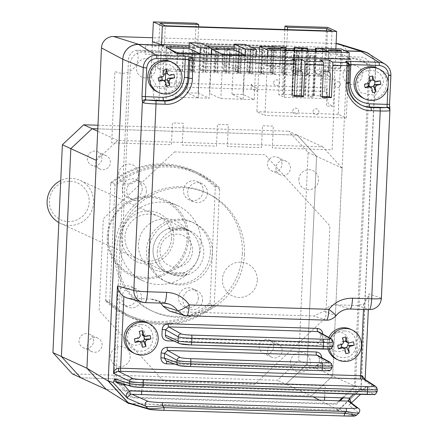 <?xml version="1.0" encoding="UTF-8"?>
<svg xmlns="http://www.w3.org/2000/svg" width="438" height="438" viewBox="0 0 438 438"><rect width="100%" height="100%" fill="white"/><g stroke="black" fill="none" stroke-linecap="round" stroke-linejoin="round"><path stroke-width="0.33" stroke-dasharray="2.19 1.64" d="M243.095 99.267L245.061 55.96L243.095 99.267L231.976 94.154L243.041 94.504L254.166 99.618L220.845 98.572L209.725 93.458L211.472 54.903M254.166 99.618L256.131 56.305M233.98 49.992L231.976 94.154M245.313 44.452L243.041 94.504M324.553 400.206L141.551 394.468M141.693 391.298L142.213 379.943L325.21 385.686L324.695 397.042M368.019 83.62L368.593 70.972A11.821 11.591 -65.3 0 0 357.507 58.834L349.672 58.588M348.944 58.566L142.553 52.089A11.821 11.591 -65.3 0 0 130.398 63.505L116.07 379.122L132.692 397.337L336.028 403.716L339.275 400.666M342.538 397.6L354.26 386.595L368.002 83.899M257.27 280.358A17.734 17.383 -65.3 0 1 239.038 297.479A17.734 17.383 -65.3 0 1 222.416 279.263A17.734 17.383 -65.3 0 1 240.643 262.148A17.734 17.383 -65.3 0 1 257.27 280.358M143.423 340.873A9.756 9.565 -65.3 0 1 125.914 335.207A9.756 9.565 -65.3 0 1 135.944 325.79A9.756 9.565 -65.3 0 1 144.376 339.072M155.616 68.563A9.756 9.565 -65.3 0 1 145.591 77.98A9.756 9.565 -65.3 0 1 136.448 67.961A9.756 9.565 -65.3 0 1 146.473 58.55A9.756 9.565 -65.3 0 1 155.616 68.563M362.155 75.04A9.756 9.565 -65.3 0 1 352.13 84.457A9.756 9.565 -65.3 0 1 342.987 74.444A9.756 9.565 -65.3 0 1 353.012 65.027A9.756 9.565 -65.3 0 1 362.155 75.04M346.754 347.252A9.756 9.565 -65.3 0 1 329.25 341.585A9.756 9.565 -65.3 0 1 339.275 332.168A9.756 9.565 -65.3 0 1 348.363 342.883M177.866 53.852L175.901 97.17L164.781 92.057L165.318 80.187M211.187 54.892L209.222 98.216L198.151 97.871L200.117 54.547L198.151 97.871L175.901 97.17M165.608 73.743L166.785 47.895L169.139 48.979M166.785 47.895L167.393 47.912M198.151 97.871L187.031 92.757L189.035 48.591M187.031 92.757L198.096 93.102L200.369 43.05M198.096 93.102L209.222 98.216M340.611 68.317A6.504 0.493 2.6 0 0 333.647 67.605A6.504 0.493 2.6 0 0 327.728 67.824A6.504 0.493 2.6 0 0 327.832 67.917A6.504 0.493 2.6 0 0 334.796 68.635A6.504 0.493 2.6 0 0 340.715 68.416A6.504 0.493 2.6 0 0 340.611 68.317M285.598 49.757L283.567 94.449L291.971 94.553L293.969 50.436M279.614 66.406A6.504 0.493 2.6 0 0 272.65 65.689A6.504 0.493 2.6 0 0 266.726 65.914A6.504 0.493 2.6 0 0 266.83 66.007A6.504 0.493 2.6 0 0 273.794 66.718A6.504 0.493 2.6 0 0 279.718 66.499A6.504 0.493 2.6 0 0 279.614 66.406M306.89 47.846L304.749 94.953L305.281 95.199A5.913 0.443 -177.4 0 1 305.374 95.287A5.913 0.443 -177.4 0 1 300.528 95.5L299.368 95.468A5.913 0.443 -177.4 0 1 292.496 94.8L291.971 94.553M280.857 47.572L278.716 94.685L284.437 97.313L286.578 50.206M283.567 94.449L278.716 94.685M267.585 56.666L264.913 115.435L346.25 117.986L338.196 114.285L341.164 48.925M346.25 117.986L348.916 59.218M334.676 84.6A2.957 2.896 -65.3 0 1 337.714 81.747A2.957 2.896 -65.3 0 1 340.485 84.78A2.957 2.896 -65.3 0 1 337.446 87.633A2.957 2.896 -65.3 0 1 334.676 84.6M313.082 111.635A2.957 2.896 -65.3 0 1 316.121 108.783A2.957 2.896 -65.3 0 1 318.891 111.821A2.957 2.896 -65.3 0 1 315.853 114.674A2.957 2.896 -65.3 0 1 313.082 111.635M273.673 82.689A2.957 2.896 -65.3 0 1 276.712 79.831A2.957 2.896 -65.3 0 1 279.482 82.87A2.957 2.896 -65.3 0 1 276.444 85.722A2.957 2.896 -65.3 0 1 273.673 82.689M292.748 111A2.957 2.896 -65.3 0 1 295.787 108.148A2.957 2.896 -65.3 0 1 298.557 111.181A2.957 2.896 -65.3 0 1 295.519 114.033A2.957 2.896 -65.3 0 1 292.748 111M259.592 51.607L256.865 111.734L264.913 115.435M338.196 114.285L256.865 111.734M315.316 51.104L313.312 95.298L314.281 95.254L304.749 94.953M313.312 95.298L313.898 95.402L315.907 51.126M284.437 97.313L326.266 98.627L320.545 95.993L313.898 95.402M320.545 95.993L322.571 51.334M326.266 98.627L328.401 51.514M298.179 55.084L293.537 54.936L298.711 55.325L298.179 55.084L296.312 96.3L296.838 96.546L298.711 55.325M293.537 54.936L291.664 96.157L296.312 96.3M294.062 55.177L292.19 96.398L291.664 96.157M296.838 96.546L292.19 96.398M309.803 55.445L314.977 55.834L309.803 55.445L307.93 96.667L312.579 96.809L314.446 55.593M314.977 55.834L313.104 97.055L307.93 96.667M312.579 96.809L313.104 97.055M310.328 55.692L308.456 96.907M163.237 71.109L329.973 76.338L324.465 73.808L157.729 68.58L163.237 71.109L165.296 25.771M332.031 30.999L329.973 76.338M157.729 68.58L159.788 23.236M307.575 75.002L308.62 52.034L308.089 51.793L307.043 74.756L310.482 75.095L307.043 74.756M296.471 51.427L295.426 74.394L298.333 74.487L299.373 51.52L296.471 51.427L299.373 51.52M298.333 74.487L295.957 74.635L296.997 51.673M295.957 74.635L295.426 74.394M294.352 50.452L297.785 50.792L294.352 50.452L293.307 73.42L296.74 73.754L293.838 73.661L294.878 50.698M293.838 73.661L293.307 73.42M284.848 51.065L283.808 74.027L286.709 74.121L287.755 51.153L284.848 51.065L285.379 51.306L284.339 74.274L283.808 74.027M282.729 50.091L281.689 73.053L284.596 73.146L285.636 50.184L282.729 50.091L285.636 50.184M284.596 73.146L285.122 73.392L282.22 73.299L283.26 50.332M282.22 73.299L281.689 73.053M273.23 50.698L272.19 73.666L275.091 73.754L276.137 50.792L273.23 50.698L276.137 50.792M275.091 73.754L275.622 74L272.715 73.907L273.761 50.945M272.715 73.907L272.19 73.666M271.111 49.724L274.549 50.058L271.111 49.724L270.071 72.692L273.504 73.026L270.602 72.932L271.642 49.97M270.602 72.932L270.071 72.692M261.612 50.337L260.572 73.299L263.473 73.392L264.519 50.425L261.612 50.337L264.519 50.425M263.473 73.392L264.005 73.633L261.097 73.546L262.143 50.578M261.097 73.546L260.572 73.299M261.886 72.659L261.355 72.418L262.4 49.45L262.926 49.697L261.886 72.659L258.453 72.325L261.355 72.418M262.4 49.45L259.493 49.363L258.453 72.325M262.926 49.697L259.493 49.363M249.994 49.97L248.948 72.938L251.855 73.026L252.896 50.063L249.994 49.97L253.427 50.304L252.387 73.272L251.855 73.026M252.896 50.063L253.427 50.304M252.387 73.272L249.479 73.179L250.525 50.217M249.479 73.179L248.948 72.938M247.875 48.996L246.829 71.963L249.737 72.051L250.777 49.089L247.875 48.996L251.308 49.33L250.268 72.297L249.737 72.051M250.777 49.089L251.308 49.33M250.268 72.297L247.361 72.204L248.406 49.242M247.361 72.204L246.829 71.963M238.376 49.609L237.33 72.571L240.238 72.664L241.278 49.697L238.376 49.609L241.809 49.943L240.763 72.905L240.238 72.664M241.278 49.697L241.809 49.943M240.763 72.905L237.861 72.817L238.902 49.85M237.861 72.817L237.33 72.571M236.257 48.634L235.211 71.597L238.119 71.69L239.159 48.722L236.257 48.634L239.69 48.968L238.644 71.931L238.119 71.69M239.159 48.722L239.69 48.968M238.644 71.931L235.743 71.843L236.783 48.875M235.743 71.843L235.211 71.597M229.145 72.544L228.614 72.297L229.66 49.335L230.191 49.576L229.145 72.544L225.712 72.204L228.614 72.297M229.66 49.335L226.753 49.242L225.712 72.204M230.191 49.576L226.753 49.242M224.634 48.268L223.594 71.235L226.495 71.323L227.541 48.361L224.634 48.268L227.541 48.361M226.495 71.323L227.026 71.569L224.125 71.476L225.165 48.514M224.125 71.476L223.594 71.235M217.527 72.177L216.996 71.936L218.042 48.968L218.567 49.209L217.527 72.177L214.094 71.843L216.996 71.936M218.042 48.968L215.135 48.875L214.094 71.843M218.567 49.209L215.135 48.875M215.923 47.994L216.449 48.24L215.408 71.202L214.877 70.961L215.923 47.994L213.016 47.901L216.449 48.24M205.909 71.81L205.378 71.569L206.424 48.602L206.95 48.848L205.909 71.81L202.471 71.476L205.378 71.569M206.424 48.602L203.517 48.514L202.471 71.476M203.79 70.841L203.259 70.595L204.305 47.633L204.831 47.873L203.79 70.841L200.358 70.502L203.259 70.595M204.305 47.633L201.398 47.539L200.358 70.502M204.831 47.873L201.398 47.539M194.291 71.449L193.76 71.202L194.8 48.24L195.332 48.481L194.291 71.449L190.853 71.115L193.76 71.202M194.8 48.24L191.899 48.147L190.853 71.115M195.332 48.481L191.899 48.147M192.682 47.266L193.213 47.507L192.172 70.474L191.641 70.233L192.682 47.266L189.78 47.173L193.213 47.507M182.668 71.082L182.142 70.841L183.183 47.873L183.714 48.12L182.668 71.082L179.235 70.748L182.142 70.841M168.931 69.746L165.498 69.412L168.931 69.746M171.05 70.721L167.617 70.387L171.05 70.721M180.549 70.107L177.116 69.773L180.549 70.107M192.172 70.474L189.265 70.381L191.641 70.233M215.408 71.202L212.501 71.109L214.877 70.961M286.709 74.121L287.24 74.361L284.339 74.274M308.363 74.121L304.925 73.787L308.363 74.121M319.981 74.482L316.548 74.148L319.981 74.482M322.1 75.456L318.667 75.122L322.1 75.456M326.414 30.824L324.465 73.808M152.457 41.856L150.448 86.083L153.366 87.425L153.147 92.133L153.941 98.512L158.972 100.822L161.523 44.681M335.869 48.755L333.258 106.292L326.288 106.073L327.115 87.819L166.774 82.787L165.942 101.041L158.972 100.822M327.651 27.37L324.739 91.553L327.651 92.889L327.438 97.603L328.226 103.976L333.258 106.292M206.785 43.329L208.904 44.304L274.555 46.362L272.436 45.388L271.221 72.182L205.57 70.124L206.785 43.329L195.167 42.968L197.817 44.183L198.606 26.811M195.167 42.968L196.065 23.241M273.52 56.031L264.804 55.757L273.52 56.031L273.104 65.174L273.69 65.443L264.974 65.169L265.39 56.026M208.904 44.304L208.455 54.241L207.875 53.973L207.459 63.116L208.039 63.384L207.689 71.098L205.57 70.124M208.455 54.241L217.171 54.515L216.755 63.658L208.039 63.384M207.875 53.973L217.171 54.515M274.555 46.362L274.106 56.299M273.69 65.443L273.339 73.157L207.689 71.098M271.221 72.182L273.339 73.157M197.817 44.183L286.704 46.97L284.054 45.755L272.436 45.388M284.793 29.516L284.054 45.755M324.739 91.553L150.448 86.083M287.492 29.603L286.704 46.97M251.812 85.93L257.32 88.465L257.183 91.405L251.144 88.629L251.346 84.216L251.877 84.457L251.812 85.93M222.811 55.259L220.845 98.572M240.467 57.181L229.589 53.786L284.196 55.5L283.736 65.705L290.706 65.924L291.171 55.719L315.404 56.48A15.861 15.549 114.7 0 0 317.523 74.756A15.861 15.549 114.7 0 0 335.327 78.309L332.086 149.78L272.343 147.907L273.334 126.122L262.488 125.777L261.497 147.568L227.317 146.495L228.308 124.71L217.462 124.37L216.476 146.155L182.296 145.082L183.281 123.297L172.441 122.958L171.45 144.743L111.706 142.87L114.953 71.394A15.861 15.549 114.7 0 0 133.032 68.969A15.861 15.549 114.7 0 0 136.804 50.879L161.036 51.64L160.571 61.84L167.546 62.059L168.006 51.859L222.619 53.567L222.154 63.773L229.123 63.992L239.931 68.958L240.467 57.181L295.075 58.895L294.993 60.663L301.968 60.882L302.045 59.114L328.768 59.951L329.184 50.874L145.602 45.114L145.192 54.192L171.915 55.035L171.833 56.798L178.803 57.017L178.885 55.254L233.492 56.962L232.961 68.739L222.154 63.773M229.123 63.992L229.589 53.786M222.619 53.567L233.492 56.962M232.961 68.739L239.931 68.958M319.253 400.042L338.569 410.154L361.076 389.015L307.147 364.224L285.877 384.197L311.407 395.93L106.33 389.497L311.407 395.93L332.677 375.957L347.225 55.626A11.821 11.591 114.7 0 0 339.127 43.981M96.371 160.39L117.641 140.417L322.718 146.85L342.116 168.093L332.677 375.957L311.407 395.93L312.814 396.669M129.812 403.606L338.569 410.154M340.233 400.699L336.466 404.236L131.345 397.803L114.044 378.848L128.548 59.431A9.609 9.422 -65.3 0 1 138.43 50.151L162.536 50.907L162.794 45.229M361.076 389.015L375.695 67.184A15.461 15.155 114.7 0 0 370.57 55.007M345.259 50.803L337.09 50.551L336.822 56.376L360.934 57.132A9.609 9.422 -65.3 0 1 369.946 67.003L369.201 83.368M369.075 86.155L355.437 386.42L343.501 397.627M152.462 41.824L326.639 47.288L326.436 51.689L152.15 46.22L152.353 41.818M326.639 47.288L337.09 50.551M336.11 43.482L152.643 37.728M290.553 361.958A10.047 9.85 -65.3 0 1 300.884 352.261A10.047 9.85 -65.3 0 1 310.307 362.582A10.047 9.85 -65.3 0 1 299.975 372.278A10.047 9.85 -65.3 0 1 290.553 361.958M110.458 356.313A10.047 9.85 -65.3 0 1 120.784 346.611A10.047 9.85 -65.3 0 1 130.206 356.932A10.047 9.85 -65.3 0 1 119.875 366.633A10.047 9.85 -65.3 0 1 110.458 356.313M298.842 179.416A10.047 9.85 -65.3 0 1 309.173 169.714A10.047 9.85 -65.3 0 1 318.596 180.034A10.047 9.85 -65.3 0 1 308.264 189.736A10.047 9.85 -65.3 0 1 298.842 179.416M118.747 173.766A10.047 9.85 -65.3 0 1 129.073 164.069A10.047 9.85 -65.3 0 1 138.496 174.39A10.047 9.85 -65.3 0 1 128.164 184.086A10.047 9.85 -65.3 0 1 118.747 173.766M174.455 151.926L265.017 154.767L329.896 225.833L325.724 317.621L254.593 384.422L164.031 381.58L99.152 310.515L103.324 218.721L174.455 151.926M117.641 140.417L97.696 131.247M322.718 146.85L297.188 135.112L316.586 156.361L307.147 364.224L298.672 360.326L277.402 380.299L72.325 373.866M342.116 168.093L316.586 156.361L297.188 135.112L97.805 128.86L297.188 135.112L288.713 131.219L308.111 152.462L298.672 360.326M308.111 152.462L316.586 156.361L307.147 364.224L285.877 384.197L80.8 377.764L285.877 384.197L277.402 380.299M87.354 158.217A7.391 7.243 114.7 0 0 91.531 165.159A7.391 7.243 114.7 0 0 101.879 158.671A7.391 7.243 114.7 0 0 97.701 151.734A7.391 7.243 114.7 0 0 87.354 158.217M95.829 162.115A7.391 7.243 114.7 0 0 100.006 169.057A7.391 7.243 114.7 0 0 110.354 162.569A7.391 7.243 114.7 0 0 106.177 155.627A7.391 7.243 114.7 0 0 95.829 162.115M242.307 253.575A65.027 63.745 114.7 0 0 205.559 192.485A65.027 63.745 114.7 0 0 114.493 249.561A65.027 63.745 114.7 0 0 151.241 310.651A65.027 63.745 114.7 0 0 242.307 253.575M244.426 254.544A65.027 63.745 114.7 0 0 207.678 193.459A65.027 63.745 114.7 0 0 116.612 250.536A65.027 63.745 114.7 0 0 153.36 311.626A65.027 63.745 114.7 0 0 244.426 254.544M210.355 252.573A32.511 31.875 -65.3 0 1 164.819 281.108A32.511 31.875 -65.3 0 1 146.451 250.563A32.511 31.875 -65.3 0 1 191.981 222.028A32.511 31.875 -65.3 0 1 210.355 252.573M148.57 251.538A32.511 31.875 114.7 0 0 166.938 282.083A32.511 31.875 114.7 0 0 212.474 253.542A32.511 31.875 114.7 0 0 194.1 223.002A32.511 31.875 114.7 0 0 148.57 251.538M153.043 249.863A23.647 23.181 -65.3 0 1 168.444 228.532L171.619 229.988A23.647 23.181 -65.3 0 1 189.282 230.547L186.101 229.085A23.647 23.181 -65.3 0 1 186.161 229.112A23.647 23.181 -65.3 0 1 199.52 251.324A23.647 23.181 -65.3 0 1 184.124 272.66L166.462 272.102A23.647 23.181 -65.3 0 1 166.407 272.08A23.647 23.181 -65.3 0 1 153.043 249.863M157.28 251.812A23.647 23.181 -65.3 0 1 190.393 231.056A23.647 23.181 -65.3 0 1 203.758 253.268A23.647 23.181 -65.3 0 1 170.645 274.024A23.647 23.181 -65.3 0 1 157.28 251.812M267.448 163.867A7.391 7.243 114.7 0 0 271.626 170.809A7.391 7.243 114.7 0 0 281.973 164.321A7.391 7.243 114.7 0 0 277.796 157.379A7.391 7.243 114.7 0 0 267.448 163.867M275.924 167.765A7.391 7.243 114.7 0 0 280.101 174.707A7.391 7.243 114.7 0 0 290.449 168.219A7.391 7.243 114.7 0 0 286.271 161.277A7.391 7.243 114.7 0 0 275.924 167.765M259.159 346.409A7.391 7.243 114.7 0 0 263.337 353.351A7.391 7.243 114.7 0 0 273.684 346.863A7.391 7.243 114.7 0 0 269.507 339.926A7.391 7.243 114.7 0 0 259.159 346.409M267.634 350.307A7.391 7.243 114.7 0 0 271.812 357.249A7.391 7.243 114.7 0 0 282.16 350.761A7.391 7.243 114.7 0 0 277.982 343.819A7.391 7.243 114.7 0 0 267.634 350.307M79.064 340.759A7.391 7.243 114.7 0 0 83.242 347.701A7.391 7.243 114.7 0 0 93.59 341.218A7.391 7.243 114.7 0 0 89.412 334.276A7.391 7.243 114.7 0 0 79.064 340.759M87.54 344.657A7.391 7.243 114.7 0 0 91.717 351.599A7.391 7.243 114.7 0 0 102.065 345.111A7.391 7.243 114.7 0 0 97.888 338.169A7.391 7.243 114.7 0 0 87.54 344.657M97.97 125.235L288.713 131.219M189.282 230.547L171.619 229.988M186.101 229.085L168.444 228.532M160.018 250.082A16.551 16.228 114.7 0 0 175.534 267.081A16.551 16.228 114.7 0 0 192.55 251.105A16.551 16.228 114.7 0 0 177.029 234.106A16.551 16.228 114.7 0 0 160.018 250.082M187.3 274.117A23.647 23.181 -65.3 0 1 169.643 273.564L187.3 274.117L184.124 272.66M169.643 273.564L166.462 272.102M360.556 394.304L348.862 405.183L350.444 403.633L349.754 401.531L350.488 403.031L350.17 403.951L348.862 405.183L358.771 412.968A2.957 2.918 128.2 0 0 358.623 408.495M173.941 341.032L316.51 345.505C320.036 345.248 322.061 343.343 322.587 339.8L322.828 334.473L320.452 334.627L318.979 331.949L320.402 334.583M333.192 341.848L333.006 341.645A2.957 2.891 119.2 0 0 331.539 338.974M167.059 337.873A2.957 2.896 114.7 0 0 168.159 338.131L317.172 342.806A2.957 2.896 114.7 0 0 320.211 339.948L320.452 334.627L333.006 341.645L332.82 345.746A11.821 0.892 -177.4 0 1 333.006 345.916M174.921 364.087L315.464 368.495C319.006 368.254 321.032 366.349 321.541 362.784L321.76 358.032L319.384 358.18L317.906 355.503L319.335 358.142L319.165 362.938L332.02 367.652M166.938 361.202A2.957 0.537 91.8 0 1 167.075 361.109A2.957 0.537 91.8 0 1 167.108 361.115L316.121 365.79L319.165 362.938L319.384 358.18L331.933 365.199A2.957 2.891 119.2 0 0 330.471 362.527M321.541 362.784L319.121 362.894L318.18 364.964L316.088 365.785A2.957 0.537 91.8 0 1 316.121 365.79L328.801 370.367A2.957 2.902 109.9 0 0 331.829 367.509L332.124 365.401M315.464 368.495A2.957 0.537 91.8 0 1 316.088 365.785M374.851 81.786L375.514 67.233A15.368 15.067 114.7 0 0 368.555 53.732M320.03 59.831L319.494 71.613L323.271 71.728M292.146 58.955L291.609 70.737L295.387 70.852M294.265 95.577L292.108 95.506L294.226 96.48M291.609 70.737L292.677 71.383A2.957 0.537 -88.2 0 1 293.055 74.564L292.108 95.506M336.674 304.875A15.505 15.199 114.7 0 0 323.797 311.199L335.847 315.639A17.432 17.093 -65.3 0 1 349.951 309.02L336.674 304.875L357.704 305.538L363.737 304.06L368.977 295.168L368.966 293.81L364.996 381.197L364.673 379.259L365.117 380.173L364.996 381.197L377.113 389.053A2.957 2.907 122.9 0 0 375.804 386.475M365.117 379.549L365.117 380.173M357.704 305.538L369.086 309.622A11.821 11.662 109.7 0 0 381.235 298.212L368.966 293.81M336.034 315.672A11.821 0.564 38.4 0 1 335.847 315.639C333.006 318.859 329.819 320.353 326.288 320.129L313.986 316.017L323.797 311.199M326.288 320.129L186.643 315.749L172.386 311.577L313.986 316.017M169.539 311.122L172.386 311.577M160.538 303.096A15.505 15.199 114.7 0 0 154.691 299.696A15.505 15.199 114.7 0 0 150.771 299.045L164.047 303.189A17.432 17.093 -65.3 0 1 164.261 303.195M127.053 297.977L129.741 298.387L150.771 299.045M377.249 389.223L377.151 391.479M131.592 386.497A2.957 2.885 107.7 0 0 132.369 386.628L117.537 381.881L124.463 382.188A2.957 0.537 -88.2 0 0 124.43 382.177L117.537 381.881A2.957 0.728 -86.7 0 1 117.581 381.881L117.581 381.881A2.957 0.728 -86.7 0 1 117.827 382.095M124.463 382.188L356.428 389.464A2.957 0.537 -88.2 0 0 356.395 389.453L124.43 382.177A2.957 0.537 -88.2 0 0 123.872 384.027M365.659 387.23L362.724 389.568A2.957 1.703 90.1 0 1 362.845 389.579L365.878 386.727L365.254 388.681L361.208 391.156A2.957 1.703 90.1 0 1 362.724 389.568L356.395 389.453A2.957 0.537 -88.2 0 0 355.771 392.169L126.872 384.986M361.208 391.156L355.771 392.169L353.723 394.09M356.658 415.153L356.543 415.087A2.957 2.907 -71.8 0 1 354.43 415.876L354.446 415.881A2.957 2.918 109.7 0 0 356.543 415.087L358.842 413.105M351.172 402.637L349.716 404.482M348.938 399.987L360.912 388.741L364.575 390.428L365.254 388.681M129.462 403.502L336.921 410.105L339.012 409.306L347.925 400.94M151.022 76.343L158.085 88.618L172.139 87.08L174.653 84.414L177.166 77.159C178.677 60.094 151.061 59.229 151.022 76.343M234.04 48.678L246.145 49.056L253.005 49.883L255.639 51.487L255.102 63.264L341.952 65.99L342.489 54.208L348.966 58.155M255.639 51.487L342.489 54.208M253.005 49.883L252.469 61.665L245.608 60.838L246.145 49.056M170.853 48.021L170.377 58.478L245.608 60.838M189.096 47.271L211.045 47.956M170.377 58.478C166.938 58.413 165.356 58.566 165.619 58.938L166.155 47.156M166.057 47.041L165.526 58.823L176.563 65.607L350.269 71.055L350.805 59.272M177.1 53.825L176.563 65.607M345.604 50.961L335.831 50.655L334.78 50.014L315.393 49.406M307.471 49.16L294.051 48.738M285.915 48.481L259.772 47.66M251.751 47.408L234.122 46.855M206.785 46.001L189.178 45.448M357.26 82.809C357.298 65.7 384.914 66.565 383.403 83.631L375.246 95.429L361.372 93.015L359.105 90.201L357.26 82.809M348.391 64.819L347.066 62.273A2.957 2.891 -58.6 0 1 348.434 64.884L349.415 64.589M389.623 108.569L389.76 110.666M329.392 96.721L329.261 97.263L329.283 96.721M322.149 96.497L320.096 96.431L322.111 97.356M319.494 71.613L320.561 72.259A2.957 0.537 -88.2 0 1 320.945 75.44L320.096 96.431M360.912 388.741L374.72 84.622M344.213 330.986C327.389 329.71 326.118 357.704 343.014 357.485C359.839 358.766 361.109 330.767 344.213 330.986M140.883 324.613C124.058 323.332 122.782 351.325 139.678 351.106C156.503 352.387 157.779 324.394 140.883 324.613M329.392 348.982A16.551 16.228 -65.3 0 1 329.299 348.555A16.551 16.228 -65.3 0 1 330.438 338.36M350.526 329.201A16.551 16.228 -65.3 0 1 359.784 345.932A16.551 16.228 -65.3 0 1 346.891 360.343A16.551 16.228 -65.3 0 1 336.702 359.275M349.174 342.894L347.033 342.138A1.774 1.741 -65.3 0 1 346.354 341.985M342.341 344.421L340.737 343.688L337.714 345.341M341.235 344.651L340.994 343.491L340.737 343.688M342.401 347.192A1.774 1.741 -65.3 0 1 343.244 348.029L345.85 353.641M343.901 347.881L343.244 348.029M327.974 349.075A16.551 16.228 -65.3 0 1 328.861 337.479M343.699 342.313L342.094 341.58L342.615 337.736M342.094 341.58L342.001 341.93L343.534 341.591M147.195 322.822A16.551 16.228 -65.3 0 1 156.454 339.554A16.551 16.228 -65.3 0 1 143.56 353.964A16.551 16.228 -65.3 0 1 133.366 352.897M140.521 341.514L139.908 341.651L142.514 347.263M145.843 336.515L144.239 335.782L150.13 335.442M144.239 335.782L143.735 335.935M143.702 335.76A1.774 1.741 -65.3 0 1 143.018 335.607M139.005 338.043L137.401 337.309L134.384 338.963M377.244 68.18A16.551 16.228 -65.3 0 1 386.502 84.912A16.551 16.228 -65.3 0 1 373.609 99.327A16.551 16.228 -65.3 0 1 363.42 98.26M375.892 81.879L374.287 81.139L380.179 80.806M370.417 81.298L368.812 80.559L369.333 76.721M368.812 80.559L368.719 80.915L370.252 80.57M368.719 80.915A1.774 1.741 -65.3 0 1 367.712 82.47L364.432 84.32M370.619 86.866L369.957 87.014L372.568 92.621M367.947 83.631L367.712 82.47M369.119 86.177A1.774 1.741 -65.3 0 1 369.957 87.014M171.006 61.714A16.551 16.228 -65.3 0 1 180.264 78.446A16.551 16.228 -65.3 0 1 167.371 92.856A16.551 16.228 -65.3 0 1 157.182 91.788M169.654 75.407L168.05 74.674L173.941 74.334M164.173 74.827L162.575 74.093L162.482 74.444A1.774 1.741 -65.3 0 1 161.474 76.004L158.195 77.854M161.71 77.165L161.474 76.004M164.332 80.406L163.719 80.543L166.331 86.155M163.976 80.992L165.58 81.731M162.575 74.093L163.089 70.25M162.482 74.444L164.015 74.104M70.206 181.255A20.23 19.836 -65.3 0 1 89.171 202.033A20.23 19.836 -65.3 0 1 68.372 221.562A20.23 19.836 -65.3 0 1 49.406 200.785A20.23 19.836 -65.3 0 1 70.206 181.255M58.834 222.548A23.647 23.181 114.7 0 0 60.471 223.38A23.647 23.181 114.7 0 0 69.281 225.45A23.647 23.181 114.7 0 0 92.933 207.207A23.647 23.181 114.7 0 0 80.225 180.412A23.647 23.181 114.7 0 0 71.416 178.343A23.647 23.181 114.7 0 0 60.74 180.582M175.211 274.15A23.647 23.181 114.7 0 0 198.868 255.901A23.647 23.181 114.7 0 0 186.161 229.112A23.647 23.181 114.7 0 0 177.352 227.037A23.647 23.181 114.7 0 0 153.7 245.285A23.647 23.181 114.7 0 0 166.407 272.08A23.647 23.181 114.7 0 0 175.211 274.15M198.337 298.103A10.047 9.85 -65.3 0 1 184.261 306.923A10.047 9.85 -65.3 0 1 178.584 297.484A10.047 9.85 -65.3 0 1 192.66 288.658A10.047 9.85 -65.3 0 1 198.337 298.103M202.575 300.052A10.047 9.85 -65.3 0 1 188.499 308.872A10.047 9.85 -65.3 0 1 182.821 299.428A10.047 9.85 -65.3 0 1 196.897 290.608A10.047 9.85 -65.3 0 1 202.575 300.052M137.335 296.187A10.047 9.85 -65.3 0 1 123.264 305.007A10.047 9.85 -65.3 0 1 117.587 295.568A10.047 9.85 -65.3 0 1 131.657 286.748A10.047 9.85 -65.3 0 1 137.335 296.187M141.573 298.136A10.047 9.85 -65.3 0 1 127.502 306.956A10.047 9.85 -65.3 0 1 121.824 297.517A10.047 9.85 -65.3 0 1 135.895 288.697A10.047 9.85 -65.3 0 1 141.573 298.136M142.202 189.096A10.047 9.85 -65.3 0 1 128.126 197.916A10.047 9.85 -65.3 0 1 122.448 188.477A10.047 9.85 -65.3 0 1 136.519 179.657A10.047 9.85 -65.3 0 1 142.202 189.096M146.434 191.045A10.047 9.85 -65.3 0 1 132.364 199.865A10.047 9.85 -65.3 0 1 126.686 190.426A10.047 9.85 -65.3 0 1 140.757 181.606A10.047 9.85 -65.3 0 1 146.434 191.045M203.199 191.012A10.047 9.85 -65.3 0 1 189.128 199.832A10.047 9.85 -65.3 0 1 183.445 190.393A10.047 9.85 -65.3 0 1 197.522 181.567A10.047 9.85 -65.3 0 1 203.199 191.012M207.437 192.961A10.047 9.85 -65.3 0 1 193.366 201.781A10.047 9.85 -65.3 0 1 187.683 192.337A10.047 9.85 -65.3 0 1 201.759 183.517A10.047 9.85 -65.3 0 1 207.437 192.961M188.559 238.819A41.38 40.564 114.7 0 0 165.175 199.947A41.38 40.564 114.7 0 0 107.222 236.268A41.38 40.564 114.7 0 0 130.606 275.141A41.38 40.564 114.7 0 0 188.559 238.819M201.058 244.563A41.38 40.564 114.7 0 0 177.675 205.69A41.38 40.564 114.7 0 0 119.727 242.011A41.38 40.564 114.7 0 0 143.111 280.889A41.38 40.564 114.7 0 0 201.058 244.563M108.175 236.208A40.197 39.409 -65.3 0 1 149.5 197.407A40.197 39.409 -65.3 0 1 187.185 238.683A40.197 39.409 -65.3 0 1 145.859 277.489A40.197 39.409 -65.3 0 1 108.175 236.208M121.54 236.624A26.603 26.077 114.7 0 0 146.478 263.944A26.603 26.077 114.7 0 0 173.82 238.267A26.603 26.077 114.7 0 0 148.882 210.946A26.603 26.077 114.7 0 0 121.54 236.624M171.45 238.42A23.647 23.181 -65.3 0 1 147.141 261.245A23.647 23.181 -65.3 0 1 124.972 236.958A23.647 23.181 -65.3 0 1 149.281 214.133A23.647 23.181 -65.3 0 1 171.45 238.42M109.44 302.751L109.724 301.262A78.621 77.077 114.7 0 0 214.297 304.541L214.012 306.031A79.804 78.238 -65.3 0 1 131.088 317.649A79.804 78.238 -65.3 0 1 109.44 302.751L105.629 300.999A79.804 78.238 114.7 0 0 127.272 315.897A79.804 78.238 114.7 0 0 210.202 304.279L214.012 306.031M105.629 300.999L110.726 183.987A78.621 77.077 -65.3 0 1 215.299 187.267L210.059 302.592A78.621 77.077 -65.3 0 1 105.487 299.313M210.059 302.592L210.202 304.279M110.726 183.987L111.011 182.493L114.822 184.25A79.804 78.238 -65.3 0 1 197.752 172.632A79.804 78.238 -65.3 0 1 219.394 187.53L215.578 185.778A79.804 78.238 114.7 0 0 193.935 170.875A79.804 78.238 114.7 0 0 111.011 182.493M215.578 185.778L215.299 187.267M114.822 184.25L114.964 185.936A78.621 77.077 114.7 0 1 219.531 189.216L219.394 187.53M109.724 301.262L114.964 185.936M138.485 244.415A26.603 26.077 -65.3 0 1 165.832 218.737A26.603 26.077 -65.3 0 1 190.771 246.057A26.603 26.077 -65.3 0 1 163.429 271.735A26.603 26.077 -65.3 0 1 138.485 244.415M219.531 189.216L214.297 304.541M284.574 47.145L282.439 94.258M305.281 95.199L307.416 48.092M302.565 50.704L300.528 95.5M299.368 95.468L301.399 50.671M294.511 50.452L292.496 94.8M314.281 95.254L316.422 48.147M375.695 67.184L347.225 55.626M322.828 334.473L322.833 334.106M320.211 339.948L332.82 345.746A2.957 2.896 114.7 0 1 329.781 348.599L317.172 342.806M179.668 343.666A2.957 2.896 114.7 0 0 180.768 343.923L168.159 338.131M321.76 358.032L321.766 357.66M167.075 361.109L179.788 365.692A2.957 2.902 109.9 0 1 178.912 365.527M375.514 67.233L390.855 75.456M129.741 298.387L144.912 302.587L164.047 303.189M363.737 304.06L363.491 309.458M381.378 298.36A11.821 0.892 2.6 0 0 381.235 298.212L389.798 109.73M349.951 309.02L369.086 309.622M356.428 389.464L362.845 389.579L373.964 394.205A2.957 2.913 112.6 0 0 377.009 391.353L365.878 386.727M356.521 415.082L339.012 409.306M336.921 410.105L354.43 415.876M149.895 409.459L130.185 403.617M348.763 82.568L347.575 82.694L348.681 83.22A23.647 23.181 -65.3 0 0 348.681 83.302M349.48 65.607L348.434 64.884L347.624 82.733A23.647 23.181 114.7 0 0 360.983 104.95A23.647 23.181 114.7 0 0 361.52 105.186M388.172 82.092L387.953 86.861M343.501 348.478L345.1 349.217M367.455 82.667L369.059 83.406M370.214 87.463L371.818 88.202M161.217 76.201L162.816 76.935M327.728 67.824L328.527 50.156M266.726 65.914L267.525 48.246M279.718 66.499L280.517 48.837M305.374 95.287L307.394 50.857M285.85 49.872L283.829 94.405M340.715 68.416L341.52 50.748M100.006 169.057L91.531 165.159M205.559 192.485L207.678 193.459M166.938 282.083L164.819 281.108M80.225 180.412L190.393 231.056M280.101 174.707L271.626 170.809M271.812 357.249L263.337 353.351M91.717 351.599L83.242 347.701M97.888 338.169L89.412 334.276M277.982 343.819L269.507 339.926M286.271 161.277L277.796 157.379M60.471 223.38L170.645 274.024M194.1 223.002L191.981 222.028M151.241 310.651L153.36 311.626M106.177 155.627L97.701 151.734M365.117 380.168L365.144 379.565M368.32 309.611L368.977 295.168M154.691 299.696L168.46 303.923M349.732 404.466L351.446 402.856M348.385 64.813L347.575 82.694C347.564 92.883 352.032 100.302 360.983 104.95L362.045 105.438M188.499 308.872L184.261 306.923M127.502 306.956L123.264 305.007M132.364 199.865L128.126 197.916M193.366 201.781L189.128 199.832M165.175 199.947L177.675 205.69M127.272 315.897L131.088 317.649M193.935 170.875L197.752 172.632M130.606 275.141L143.111 280.889M201.759 183.517L197.522 181.567M140.757 181.606L136.519 179.657M135.895 288.697L131.657 286.748M196.897 290.608L192.66 288.658"/><path stroke-width="0.66" d="M256.131 56.305L256.438 49.565L245.368 49.215L234.248 44.107L233.98 49.992L245.105 55.106L245.061 55.96L245.368 49.215M256.438 49.565L245.313 44.452L234.248 44.107M141.551 394.468L141.693 391.298M324.695 397.042L324.553 400.206M349.672 58.588L348.944 58.566M339.275 400.666L342.538 397.6M368.002 83.899L368.019 83.62M144.376 339.072A9.756 9.565 -65.3 0 1 143.423 340.873L140.521 341.514M348.363 342.883A9.756 9.565 -65.3 0 1 346.754 347.252L343.901 347.881M169.139 48.979L177.905 53.009L200.155 53.704L200.117 54.547L200.423 47.819L211.494 48.164L211.187 54.892M177.905 53.009L177.866 53.852M165.318 80.187L165.608 73.743M167.393 47.912L189.035 48.591L200.155 53.704M189.035 48.591L189.304 42.705L200.423 47.819M189.304 42.705L200.369 43.05L211.494 48.164M328.631 50.255A6.504 0.493 -177.4 0 1 328.527 50.156A6.504 0.493 -177.4 0 1 334.451 49.937A6.504 0.493 -177.4 0 1 341.416 50.655A6.504 0.493 -177.4 0 1 341.52 50.748A6.504 0.493 -177.4 0 1 335.596 50.967A6.504 0.493 -177.4 0 1 328.631 50.255M315.907 51.126L316.039 48.295L315.453 48.191L341.164 48.925L349.217 52.626L267.881 50.074L259.833 46.373L284.574 47.145L285.97 47.299L285.598 49.757M267.634 48.339A6.504 0.493 -177.4 0 1 267.525 48.246A6.504 0.493 -177.4 0 1 273.449 48.027A6.504 0.493 -177.4 0 1 280.413 48.738A6.504 0.493 -177.4 0 1 280.517 48.837A6.504 0.493 -177.4 0 1 274.599 49.056A6.504 0.493 -177.4 0 1 267.634 48.339M301.399 50.671L301.508 48.361L302.669 48.394A5.913 0.443 2.6 0 0 307.514 48.175A5.913 0.443 2.6 0 0 307.416 48.092L294.106 47.446L294.637 47.687L294.511 50.452M301.508 48.361A5.913 0.443 -177.4 0 1 294.637 47.687M293.969 50.436L294.106 47.446M322.571 51.334L322.686 48.886L328.401 51.514L286.578 50.206L280.857 47.572L285.707 47.342M348.916 59.218L349.217 52.626M267.881 50.074L267.585 56.666M259.833 46.373L259.592 51.607M316.039 48.295L322.686 48.886M198.606 26.811L198.715 24.457L159.788 23.236L165.296 25.771L332.031 30.999L326.524 28.465L326.414 30.824M161.523 44.681L162.367 26.039L153.366 21.9L152.457 41.856M162.367 26.039L336.658 31.509L335.869 48.755M336.658 31.509L327.651 27.37L284.952 26.028L284.793 29.516M153.366 21.9L196.065 23.241L198.715 24.457M326.524 28.465L287.596 27.244L284.952 26.028M287.596 27.244L287.492 29.603M211.472 54.903L211.729 49.297L222.854 54.411L245.105 55.106M222.854 54.411L222.811 55.259M211.729 49.297L233.98 49.992M312.814 396.669L319.253 400.042M152.643 37.728L113.634 36.507A11.821 11.591 114.7 0 0 101.479 47.917L86.932 368.248L106.33 389.497L128.717 403.573L129.812 403.606M128.717 403.573L108.186 381.082L122.799 59.25A15.461 15.155 -65.3 0 1 138.693 44.326L113.634 36.507M97.696 131.247L92.111 128.679L70.841 148.652L61.402 356.516L52.927 352.617L72.325 373.866L80.8 377.764L61.402 356.516L80.8 377.764L106.33 389.497L86.932 368.248L61.402 356.516L70.841 148.652L96.371 160.39L86.932 368.248L108.186 381.082M138.693 44.326L162.794 45.229M370.57 55.007A15.461 15.155 114.7 0 0 365.106 51.952A15.461 15.155 114.7 0 0 361.197 51.306L345.259 50.803M369.201 83.368L369.075 86.155M343.501 397.627L340.233 400.699M162.805 45.081L152.462 41.824M365.106 51.952L339.127 43.981A11.821 11.591 114.7 0 0 336.138 43.482L336.11 43.482M52.927 352.617L62.366 144.754L70.841 148.652L92.111 128.679L97.805 128.86L92.111 128.679L83.636 124.786L97.97 125.235M62.366 144.754L83.636 124.786M358.771 412.968C359.007 413.467 354.884 412.99 346.398 411.534L162.503 405.763A2.957 0.537 -88.2 0 0 162.115 402.582C154.713 402.298 150.042 401.881 148.104 401.328A2.957 2.858 113.6 0 0 145.832 406.289L127.42 398.241C125.367 395.476 126.078 393.127 129.56 391.194A2.957 0.449 -105.8 0 0 130.82 394.26L127.852 396.653L127.42 398.241L113.086 382.538L108.197 380.814L128.17 402.692L129.462 403.502L149.172 409.344A2.957 2.896 -73.5 0 1 147.88 408.534C150.037 408.857 155.479 408.55 164.195 407.619L162.503 405.763C153.629 406.678 148.071 406.853 145.832 406.289L147.88 408.534L128.17 402.692M322.828 334.473C322.642 330.893 320.797 328.867 317.287 328.401A2.957 0.537 -88.2 0 0 317.67 331.588L168.663 326.912L181.228 333.942C182.728 334.495 186.161 334.878 191.526 335.097A2.957 0.537 91.8 0 1 191.915 338.284L323.496 342.412C330.427 342.565 333.597 342.308 333.006 341.645M181.228 333.942A2.957 2.891 119.2 0 0 178.184 336.789C180.155 337.495 184.732 337.994 191.915 338.284L191.734 342.226A11.821 0.892 -177.4 0 1 177.998 340.89A2.957 2.896 114.7 0 0 179.668 343.666L191.11 344.936A2.957 0.537 -88.2 0 0 191.734 342.226L323.315 346.354L323.496 342.412A2.957 0.537 91.8 0 0 323.107 339.226C328.276 339.335 330.652 339.132 330.241 338.618L317.67 331.588L318.974 331.949L331.539 338.974A2.957 2.891 119.2 0 0 330.241 338.618M329.781 348.599C330.197 349.02 327.821 349.174 322.653 349.053A2.957 0.537 -88.2 0 0 322.696 349.064A2.957 0.537 -88.2 0 0 323.315 346.354A11.821 0.892 -177.4 0 0 333.006 345.916L333.192 341.848L331.539 338.974M333.006 345.916C331.829 348.478 330.591 349.502 329.299 348.993L191.11 344.936A2.957 0.537 -88.2 0 1 191.072 344.93C185.707 344.717 182.274 344.383 180.768 343.923M317.287 328.401L168.274 323.731C164.732 323.972 162.706 325.872 162.197 329.436L165.63 329.77L165.389 335.092A2.957 2.896 114.7 0 0 167.059 337.873L179.668 343.666M168.274 323.731A2.957 0.537 -88.2 0 0 168.663 326.912L165.63 329.77L178.184 336.789L177.998 340.89L165.389 335.092M180.16 357.496C181.661 358.049 185.093 358.432 190.459 358.651L322.04 362.779C327.202 362.888 329.584 362.686 329.173 362.171A2.957 2.891 119.2 0 1 330.471 362.527L317.906 355.503L316.603 355.141A2.957 0.537 91.8 0 1 316.214 351.96L167.206 347.285A2.957 0.537 -88.2 0 0 167.59 350.466L180.16 357.496A2.957 2.891 119.2 0 0 177.111 360.343C179.087 361.049 183.664 361.547 190.842 361.837L322.428 365.965C329.36 366.119 332.53 365.861 331.933 365.199M167.206 347.285C163.664 347.526 161.638 349.425 161.129 352.99L164.562 353.324L177.111 360.343L177.007 362.653A2.957 2.902 109.9 0 0 178.912 365.527C180.297 366.108 187.371 366.475 190.13 366.551A2.957 0.537 -88.2 0 0 190.754 363.841C183.571 363.567 178.989 363.173 177.007 362.653L164.349 358.081L166.232 360.95L178.912 365.527M161.129 352.99L160.91 357.747L164.349 358.081L164.562 353.324L167.59 350.466L316.603 355.141L329.173 362.171M160.91 357.747C161.096 361.334 162.947 363.359 166.456 363.819A2.957 0.537 91.8 0 1 166.938 361.202M331.829 367.509C332.431 367.986 329.267 368.139 322.335 367.964L190.754 363.841L190.842 361.837A2.957 0.537 91.8 0 0 190.459 358.651M349.415 64.589L350.816 64.578L350 82.585C350.701 95.073 357.167 102.158 369.398 103.828L387.159 104.386L386.973 107.556L379.817 107.786A2.957 0.537 91.8 0 1 380.217 110.973L371.249 110.694C358.087 111.329 344.668 96.634 346.305 83.373L348.73 83.264L349.486 65.525A2.957 2.891 121.4 0 0 346.726 62.497L345.675 61.857C345.401 61.484 346.989 61.331 350.433 61.397L378.903 62.295A12.751 12.499 -65.3 0 1 385.084 64.189L368.555 53.732A15.368 15.067 114.7 0 0 361.104 51.449L345.604 50.961M323.271 71.728L328.79 71.903L329.327 60.121L332.497 62.054A2.957 0.537 91.8 0 1 332.88 65.235L331.407 97.647L329.392 96.721L322.149 96.497M331.407 97.647L322.111 97.356L323.583 64.939A2.957 0.537 -88.2 0 0 323.2 61.763L320.03 59.831L329.327 60.121M295.387 70.852L300.906 71.027L301.437 59.245L304.607 61.178A2.957 0.537 91.8 0 1 304.99 64.359L303.518 96.776L301.399 95.802L294.265 95.577M303.518 96.776L294.226 96.48L295.694 64.068A2.957 0.537 -88.2 0 0 295.316 60.887L292.146 58.955L301.437 59.245M295.316 60.887L192.775 57.668A2.957 2.891 121.4 0 0 189.725 60.515L188.92 78.21A23.647 23.181 -65.3 0 1 164.611 101.036L155.643 100.756L146.369 100.012L145.646 99.552A2.957 2.458 163.2 0 0 142.394 101.966L141.978 96.475L143.286 67.622L122.799 59.305L108.197 380.814M155.643 100.756A2.957 0.537 91.8 0 1 156.037 103.943A11.821 0.892 -177.4 0 1 143.675 102.946A2.957 2.551 -80 0 1 146.369 100.012L163.555 100.548A2.957 0.537 91.8 0 1 163.155 97.362C175.501 96.459 182.591 89.801 184.425 77.389L185.241 59.387L188.668 59.875A2.957 2.891 -58.6 0 1 191.724 57.028L192.775 57.668A2.957 0.537 91.8 0 1 193.158 60.849L189.725 60.515L188.668 59.875L187.858 77.723L188.92 78.21L192.353 78.544C192.786 91.865 178.074 105.684 165.006 104.222A2.957 0.537 -88.2 0 0 164.611 101.036L163.555 100.548A23.647 23.181 114.7 0 0 187.858 77.723L184.425 77.389M143.675 102.946L142.394 101.966L133.831 290.454A11.821 11.552 105.5 0 0 142.208 302.176A11.821 11.552 105.5 0 0 142.235 302.182A11.821 11.552 105.5 0 0 144.912 302.587A11.821 2.157 91.8 0 0 145.022 302.609A11.821 2.157 91.8 0 0 147.513 291.763L166.648 292.365A11.821 2.157 91.8 0 1 164.157 303.205A11.821 2.157 91.8 0 1 164.047 303.189M145.646 99.552L145.394 96.803L146.708 67.95L143.286 67.622A12.751 12.499 -65.3 0 1 156.393 55.314L184.863 56.206L191.724 57.028M164.261 303.195A17.432 17.093 -65.3 0 1 168.46 303.923A17.432 17.093 -65.3 0 1 177.51 310.673A11.821 1.998 -33.7 0 0 189.238 304.925L328.883 309.305A11.821 0.564 38.4 0 1 336.034 315.672C331.807 320.506 326.321 320.238 327.821 320.107L326.392 320.151A11.821 2.157 -88.2 0 0 328.883 309.305C335.097 301.848 342.987 298.147 352.552 298.196L371.687 298.798A11.821 0.892 2.6 0 0 381.378 298.36C380.863 303.687 378.087 307.279 373.045 309.124L369.196 309.639A11.821 2.157 -88.2 0 0 371.687 298.798L380.217 110.973A11.821 0.892 -177.4 0 0 389.76 110.666A2.957 2.913 -113 0 0 386.973 107.556L369.792 107.02A2.957 0.537 91.8 0 1 369.398 103.828M363.491 309.458L360.479 375.755A2.957 0.537 91.8 0 0 360.868 378.936L363.48 378.98L374.337 386.015A2.957 2.907 122.9 0 1 375.804 386.475L364.673 379.259L363.48 378.98A2.957 1.407 89.9 0 1 362.221 375.782L365.117 379.549M163.035 306.157L177.51 310.673L183.796 315.3L186.643 315.749A11.821 2.157 91.8 0 0 186.752 315.771L183.796 315.3L169.539 311.122L163.035 306.157A15.505 15.199 114.7 0 0 160.538 303.096M360.868 378.936L118.222 371.287L132.741 378.437A2.957 2.88 116.2 0 0 129.708 381.29L113.508 373.313C113.935 370.564 115.687 368.84 118.758 368.144A2.957 0.383 -86.5 0 1 118.222 371.287L113.508 373.313L117.472 285.921C117.844 290.071 119.974 293.608 123.861 296.531L127.053 297.977L142.235 302.182M132.369 386.628L142.635 387.46A2.957 0.537 -88.2 0 0 142.668 387.471A2.957 0.537 -88.2 0 0 143.286 384.756C136.256 384.493 131.69 384.11 129.604 383.595L129.708 381.29C131.789 381.991 136.344 382.478 143.379 382.757L367.553 389.787C374.353 389.94 377.54 389.694 377.113 389.053M377.009 391.353C377.441 391.818 374.26 391.961 367.466 391.791L143.286 384.756L143.379 382.757A2.957 0.537 91.8 0 0 142.991 379.571L367.17 386.606C372.234 386.716 374.627 386.519 374.337 386.015M117.827 382.095A2.957 0.728 -86.7 0 1 118.134 383.529L113.962 380.803L113.086 382.538M123.872 384.027A2.957 0.537 -88.2 0 0 123.812 384.892L118.134 383.529M356.543 415.087L344.542 413.275L346.398 411.534A2.957 0.537 -88.2 0 0 346.015 408.347C353.225 408.528 356.871 408.369 356.937 407.877A2.957 2.918 128.2 0 1 358.623 408.495L348.976 401.104A2.957 0.58 109.6 0 1 349.464 398.087L131.323 390.975L129.56 391.194L123.812 384.892L126.872 384.986M348.976 401.104L130.82 394.26M353.723 394.09L349.464 398.087L351.172 402.637M347.925 400.94L348.938 399.987M354.446 415.881L343.89 415.985A2.957 0.537 -88.2 0 0 343.918 415.99L163.577 410.329A2.957 0.537 -88.2 0 1 163.549 410.324L149.895 409.459A2.957 2.896 -73.5 0 1 149.172 409.344C150.502 409.464 147.163 409.661 163.577 410.329A2.957 0.537 -88.2 0 0 164.195 407.619L344.542 413.275A2.957 0.537 -88.2 0 1 343.918 415.99C359.795 416.275 352.36 415.958 355.054 415.947L356.658 415.153L358.842 413.105C360.162 410.745 360.091 409.207 358.623 408.495M113.962 380.803L114.756 378.848L116.639 381.712M189.178 45.448L162.816 44.621L163.867 45.262L138.594 44.468A15.368 15.067 114.7 0 0 122.799 59.305M348.966 58.155L350.805 59.272L177.1 53.825L166.155 47.156C165.887 46.784 167.475 46.631 170.913 46.696L189.096 47.271M211.045 47.956L234.04 48.678M315.393 49.406L307.471 49.16M294.051 48.738L285.915 48.481M259.772 47.66L251.751 47.408M234.122 46.855L206.785 46.001M345.675 61.857A2.957 2.891 -58.6 0 1 347.066 62.273L348.117 62.913L349.535 65.569L347.11 65.678A2.957 0.537 -88.2 0 0 346.726 62.497L332.497 62.054M389.798 109.73A2.957 2.48 167.7 0 0 389.765 109.002L389.765 109.002A2.957 2.48 167.7 0 0 387.241 107.129M389.913 110.316L389.76 110.666M328.79 71.903L329.858 72.549A2.957 0.537 91.8 0 1 330.236 75.73L329.283 96.721M300.906 71.027L301.968 71.679A2.957 0.537 91.8 0 1 302.351 74.86L301.399 95.802M374.72 84.622L374.851 81.786M166.456 363.819L174.921 364.087M162.197 329.436L161.956 334.758C162.159 338.328 164.004 340.353 167.497 340.83L173.941 341.032M338.421 348.79A28.689 10.134 -98.9 0 1 338.048 347.077A28.689 10.134 -98.9 0 1 337.714 345.341A29.505 3.482 -11.5 0 0 342.341 344.421L343.699 342.313A29.505 4.665 -102.6 0 0 342.615 337.736A28.689 11.131 -16.5 0 1 346.031 336.975A29.505 4.665 77.4 0 1 347.115 341.552L348.1 342.79L349.174 342.894A29.505 3.482 -11.5 0 0 353.461 341.821A28.689 17.991 73 0 1 353.849 343.545A28.689 17.991 73 0 1 354.167 345.275A29.505 3.482 168.5 0 1 349.88 346.349L348.522 348.451A29.505 4.665 77.4 0 1 349.267 352.875A28.689 16.994 174.2 0 1 345.85 353.641A29.505 4.665 -102.6 0 0 345.1 349.217L344.148 347.996L343.042 347.876A29.505 3.482 168.5 0 1 338.421 348.79L341.717 347.038L341.235 344.651M330.438 338.36A16.551 16.228 -65.3 0 1 341.969 328.883A16.551 16.228 -65.3 0 1 352.163 329.951A16.551 16.228 -65.3 0 1 361.197 341.426A16.551 16.228 -65.3 0 1 348.528 361.093A16.551 16.228 -65.3 0 1 338.333 360.025A16.551 16.228 -65.3 0 1 329.392 348.982M328.861 337.479A16.551 16.228 -65.3 0 1 340.337 328.133A16.551 16.228 -65.3 0 1 350.526 329.201L352.163 329.951M349.88 346.349L348.276 345.609L354.167 345.275M348.1 342.79L346.354 341.985A1.774 1.741 -65.3 0 1 345.511 341.147L345.511 340.813L347.115 341.552M341.717 347.038A1.774 1.741 -65.3 0 1 342.401 347.192L344.148 347.996M343.042 347.876L341.437 347.137M346.754 347.246L349.267 352.875M338.333 360.025L336.702 359.275A16.551 16.228 -65.3 0 1 327.974 349.075M343.534 341.591L345.511 341.147M345.511 340.813L346.031 336.975M135.085 342.412A28.689 10.134 -98.9 0 1 134.718 340.698A28.689 10.134 -98.9 0 1 134.384 338.963A29.505 3.482 -11.5 0 0 139.005 338.043L140.363 335.935A29.505 4.665 -102.6 0 0 139.279 331.358A28.689 11.131 -16.5 0 1 142.695 330.597A29.505 4.665 77.4 0 1 143.779 335.174L144.764 336.411L145.843 336.515A29.505 3.482 -11.5 0 0 150.13 335.442A28.689 17.991 73 0 1 150.513 337.167A28.689 17.991 73 0 1 150.831 338.897A29.505 3.482 168.5 0 1 146.544 339.97L145.186 342.078A29.505 4.665 77.4 0 1 145.936 346.496A28.689 16.994 174.2 0 1 142.514 347.263A29.505 4.665 -102.6 0 0 141.77 342.839L139.706 341.498A29.505 3.482 168.5 0 1 135.085 342.412L138.107 340.759L139.706 341.498M145.192 354.714A16.551 16.228 -65.3 0 1 135.003 353.652A16.551 16.228 -65.3 0 1 125.963 342.177A16.551 16.228 -65.3 0 1 138.638 322.505A16.551 16.228 -65.3 0 1 148.827 323.572A16.551 16.228 -65.3 0 1 157.866 335.048A16.551 16.228 -65.3 0 1 145.192 354.714M135.003 353.652L133.366 352.897A16.551 16.228 -65.3 0 1 124.107 336.165A16.551 16.228 -65.3 0 1 137.001 321.755A16.551 16.228 -65.3 0 1 147.195 322.822L148.827 323.572M145.186 342.078L143.582 341.339L145.936 346.496M143.582 341.339L143.418 340.868M146.544 339.97L144.94 339.231L150.831 338.897M143.735 335.935L144.425 339.308L144.94 339.231M144.764 336.411L143.018 335.607A1.774 1.741 -65.3 0 1 142.18 334.769L142.695 330.597M365.133 87.775A28.689 10.134 -98.9 0 1 364.766 86.056A28.689 10.134 -98.9 0 1 364.432 84.32A29.505 3.482 -11.5 0 0 369.059 83.406L370.417 81.298A29.505 4.665 -102.6 0 0 369.333 76.721A28.689 11.131 -16.5 0 1 372.749 75.96A29.505 4.665 77.4 0 1 373.833 80.532L375.892 81.879A29.505 3.482 -11.5 0 0 380.179 80.806A28.689 17.991 73 0 1 380.567 82.53A28.689 17.991 73 0 1 380.885 84.255A29.505 3.482 168.5 0 1 376.598 85.328L375.24 87.436A29.505 4.665 77.4 0 1 375.985 91.86A28.689 16.994 174.2 0 1 372.568 92.621A29.505 4.665 -102.6 0 0 371.818 88.202L370.866 86.976L369.76 86.855A29.505 3.482 168.5 0 1 365.133 87.775L368.435 86.018L367.947 83.631M375.246 100.078A16.551 16.228 -65.3 0 1 365.051 99.01A16.551 16.228 -65.3 0 1 356.017 87.534A16.551 16.228 -65.3 0 1 368.686 67.863A16.551 16.228 -65.3 0 1 378.881 68.93A16.551 16.228 -65.3 0 1 387.915 80.406A16.551 16.228 -65.3 0 1 375.246 100.078M365.051 99.01L363.42 98.26A16.551 16.228 -65.3 0 1 354.161 81.528A16.551 16.228 -65.3 0 1 367.055 67.113A16.551 16.228 -65.3 0 1 377.244 68.18L378.881 68.93M373.833 80.532L372.229 79.798L372.749 75.96M370.252 80.57L372.229 80.132L372.229 79.798M375.24 87.436L373.636 86.697L373.472 86.226A1.774 1.741 -65.3 0 1 374.474 84.671L380.885 84.255M373.636 86.697L375.985 91.86M373.472 86.226L370.619 86.866M368.435 86.018A1.774 1.741 -65.3 0 1 369.119 86.177L370.866 86.976M158.895 81.304A28.689 10.134 -98.9 0 1 158.529 79.59A28.689 10.134 -98.9 0 1 158.195 77.854A29.505 3.482 -11.5 0 0 162.816 76.935L164.173 74.827A29.505 4.665 -102.6 0 0 163.089 70.25A28.689 11.131 -16.5 0 1 166.511 69.489A29.505 4.665 77.4 0 1 167.595 74.066L169.654 75.407A29.505 3.482 -11.5 0 0 173.941 74.334A28.689 17.991 73 0 1 174.329 76.059A28.689 17.991 73 0 1 174.642 77.789A29.505 3.482 168.5 0 1 170.355 78.862L168.997 80.97A29.505 4.665 77.4 0 1 169.747 85.388A28.689 16.994 174.2 0 1 166.331 86.155A29.505 4.665 -102.6 0 0 165.58 81.731L163.522 80.389A29.505 3.482 168.5 0 1 158.895 81.304L162.197 79.552L161.71 77.165M169.002 93.606A16.551 16.228 -65.3 0 1 158.813 92.538A16.551 16.228 -65.3 0 1 149.774 81.068A16.551 16.228 -65.3 0 1 162.449 61.397A16.551 16.228 -65.3 0 1 172.638 62.464A16.551 16.228 -65.3 0 1 181.677 73.94A16.551 16.228 -65.3 0 1 169.002 93.606M158.813 92.538L157.182 91.788A16.551 16.228 -65.3 0 1 147.924 75.057A16.551 16.228 -65.3 0 1 160.817 60.647A16.551 16.228 -65.3 0 1 171.006 61.714L172.638 62.464M167.595 74.066L165.991 73.327L166.511 69.489M163.522 80.389L161.918 79.65M168.997 80.97L167.393 80.231L167.234 79.76A1.774 1.741 -65.3 0 1 168.236 78.199L174.642 77.789M167.393 80.231L169.747 85.388M167.234 79.76L164.332 80.406M164.015 74.104L165.991 73.661L165.991 73.327M60.74 180.582A23.647 23.181 114.7 0 0 47.112 201.168A23.647 23.181 114.7 0 0 58.834 222.548M302.669 48.394L302.565 50.704M122.799 59.25L101.479 47.917M336.138 43.482L361.197 51.306M191.526 335.097L323.107 339.226M322.653 349.053L191.154 344.93M321.76 358.032C321.574 354.446 319.724 352.42 316.214 351.96M179.788 365.692L190.097 366.546A2.957 0.537 -88.2 0 0 190.13 366.551L321.711 370.679A2.957 0.537 -88.2 0 0 322.335 367.964L322.428 365.965A2.957 0.537 91.8 0 0 322.04 362.779M328.801 370.367C329.217 370.701 326.847 370.8 321.684 370.668A2.957 0.537 -88.2 0 0 321.711 370.679L328.38 370.657C329.573 371.315 330.789 370.313 332.02 367.652L332.124 365.401L330.471 362.527M321.684 370.668L190.163 366.546M350.433 61.397A2.957 0.537 91.8 0 1 350.816 64.578L379.281 65.47A2.957 0.537 -88.2 0 0 378.903 62.295L361.104 51.449M390.855 75.456L389.579 104.277L390.888 75.424C390.964 70.633 389.026 66.888 385.084 64.189A12.751 12.499 -65.3 0 1 390.855 75.385L388.468 75.533L388.172 82.092M295.694 64.068L193.158 60.849L192.353 78.544M141.978 96.475L163.155 97.362M165.006 104.222L156.037 103.943L147.513 291.763A11.821 0.892 2.6 0 1 133.831 290.454L117.472 285.921M166.648 292.365C176.185 292.912 183.719 297.101 189.238 304.925A11.821 2.157 91.8 0 1 186.752 315.771L326.392 320.151A11.821 2.157 -88.2 0 1 326.288 320.129M118.758 368.144L362.221 375.782M369.086 309.622A11.821 2.157 -88.2 0 0 369.196 309.639L350.061 309.042A11.821 2.157 91.8 0 1 349.951 309.02M352.552 298.196A11.821 2.157 91.8 0 1 350.061 309.042C344.465 308.982 339.789 311.188 336.034 315.672M120.992 371.413A2.957 0.537 91.8 0 1 120.603 368.232L123.861 296.531M132.741 378.437C134.318 378.98 137.74 379.357 142.991 379.571M367.17 386.606A2.957 0.537 91.8 0 1 367.553 389.787L367.466 391.791A2.957 0.537 -88.2 0 1 366.841 394.501A2.957 0.537 -88.2 0 1 366.809 394.496L142.7 387.466M162.115 402.582L346.015 408.347M348.111 400.945L356.937 407.877M148.104 401.328L131.712 394.156M343.89 415.985L163.604 410.329M114.756 378.848L129.604 383.595A2.957 2.885 107.7 0 0 131.592 386.497C132.791 386.989 140.133 387.427 142.668 387.471L373.526 394.479C374.693 395.142 375.897 394.14 377.151 391.479L377.249 389.223L375.804 386.475M373.964 394.205C374.266 394.529 371.878 394.622 366.809 394.496M138.594 44.468L156.393 55.314A2.957 0.537 -88.2 0 1 156.777 58.495L185.241 59.387A2.957 0.537 91.8 0 0 184.863 56.206M146.708 67.95C147.584 62.087 150.94 58.933 156.777 58.495M170.913 46.696L170.853 48.021M323.2 61.763L304.607 61.178M379.817 107.786L370.849 107.507L369.792 107.02A23.647 23.181 114.7 0 1 361.52 105.186M371.249 110.694A2.957 0.537 -88.2 0 0 370.849 107.507A23.647 23.181 -65.3 0 1 362.045 105.438A23.647 23.181 -65.3 0 1 348.681 83.302M350 82.585L348.763 82.568M387.953 86.861L387.159 104.386L389.579 104.277L389.913 110.381L381.378 298.36M379.281 65.47C385.062 66.275 388.123 69.631 388.468 75.533M389.546 104.239L389.623 108.569M362.045 105.438C353.165 100.844 348.725 93.453 348.73 83.264L349.48 65.607M346.305 83.373L347.11 65.678L332.88 65.235M323.583 64.939L304.99 64.359M142.18 334.435L143.779 335.174M374.994 84.594L376.598 85.328M369.76 86.855L368.155 86.122M168.75 78.123L170.355 78.862M307.394 50.857L307.514 48.175M285.97 47.299L285.85 49.872M315.453 48.191L315.316 51.104M142.208 302.176L145.022 302.609L164.157 303.205L168.46 303.923M365.144 379.565L368.32 309.611M351.446 402.856L360.556 394.304M116.596 381.701L131.592 386.497"/></g></svg>
